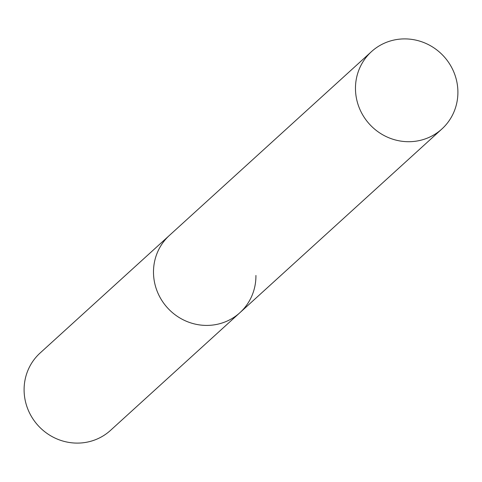 <?xml version="1.0" encoding="UTF-8"?>
<svg xmlns="http://www.w3.org/2000/svg" width="482" height="482" viewBox="0 0 482 482"><rect width="100%" height="100%" fill="white"/><g stroke="black" fill="none" stroke-linecap="round" stroke-linejoin="round"><path stroke-width="0.72" d="M371.495 51.61A52.303 50.303 47.7 0 0 355.469 88.845A52.303 50.303 47.7 0 0 386.672 136.81A52.303 50.303 47.7 0 0 441.88 128.995A52.303 50.303 47.7 0 0 457.9 91.761A52.303 50.303 47.7 0 0 426.697 43.796A52.303 50.303 47.7 0 0 371.495 51.61L169.519 235.318A52.303 50.303 47.7 0 0 153.493 272.553A52.303 50.303 47.7 0 1 169.519 235.318L40.12 353.005A52.303 50.303 47.7 0 0 24.1 390.239A52.303 50.303 47.7 0 0 55.303 438.204A52.303 50.303 47.7 0 0 110.505 430.39L239.897 312.704A52.303 50.303 47.7 0 0 255.924 275.463M239.897 312.704A52.303 50.303 47.7 0 1 184.696 320.512A52.303 50.303 47.7 0 1 153.493 272.553A52.303 50.303 47.7 0 0 184.696 320.512A52.303 50.303 47.7 0 0 239.897 312.704L441.88 128.995"/></g></svg>
